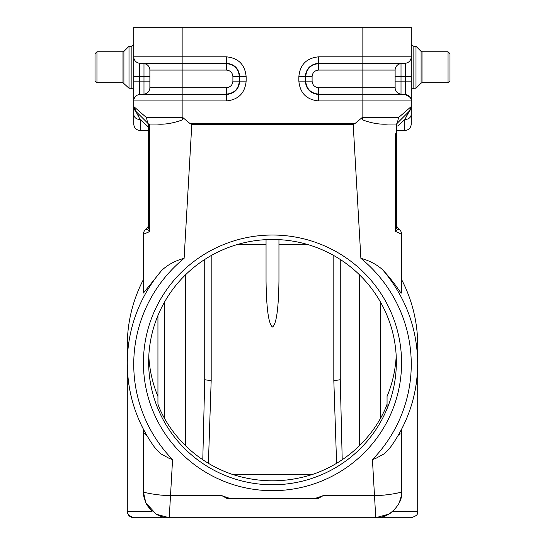 <?xml version="1.0" encoding="UTF-8"?>
<svg xmlns="http://www.w3.org/2000/svg" width="545" height="545" viewBox="0 0 545 545"><rect width="100%" height="100%" fill="white"/><g stroke="black" fill="none" stroke-linecap="round" stroke-linejoin="round"><path stroke-width="0.82" d="M148.805 355.98A123.851 122.645 180 0 0 157.941 396.447L157.941 404.077C159.181 407.919 161.327 412.626 164.399 418.213A123.851 122.645 180 0 0 232.299 474.368C259.141 482.938 285.941 482.938 312.701 474.368A123.851 122.645 180 0 0 380.601 418.213C383.673 412.626 385.826 407.912 387.059 404.077L387.059 396.447A123.851 122.645 180 0 0 396.195 355.98M133.743 27.25L133.743 56.83L133.743 27.25L182.146 27.25L182.146 56.83L226.352 56.83C238.376 58.008 244.971 64.603 246.142 76.62L246.142 81.144C244.971 93.161 238.376 99.755 226.352 100.927L182.146 100.927L182.146 94.503L139.629 94.503L143.982 94.121L226.352 94.503L226.352 94.121C234.241 93.352 238.567 89.026 239.337 81.144L239.711 81.144C238.921 89.257 234.466 93.706 226.352 94.503L226.352 100.927M387.059 63.642L401.018 63.642A6.451 6.451 0 0 0 395.125 70.073L362.854 70.073L362.854 87.691L318.648 87.691C314.669 87.302 312.483 85.122 312.094 81.144L312.094 76.62C312.483 72.642 314.669 70.462 318.648 70.073L362.854 70.073L362.854 63.642L401.018 63.642L405.371 63.261A6.451 6.451 180 0 0 411.257 56.83L411.257 100.927A6.451 6.451 -0 0 0 408.73 95.804A6.451 6.451 0 0 1 411.257 100.927A6.451 6.451 0 0 0 405.371 94.503A6.451 6.451 -0 0 1 407.571 95.103A6.451 6.451 0 0 0 405.371 94.503L401.018 94.121A6.451 6.451 0 0 1 395.125 87.691L395.125 70.073L395.125 76.62L401.018 76.62L401.018 94.121L318.648 94.121C310.82 93.297 306.494 88.971 305.663 81.144L305.663 76.62C306.494 68.793 310.82 64.467 318.648 63.642L362.854 63.642L362.854 63.261L318.648 63.261C310.589 64.112 306.133 68.568 305.289 76.62L305.289 81.144C306.133 89.196 310.589 93.651 318.648 94.503L405.371 94.503L405.371 63.261L362.854 63.261L362.854 27.25L182.146 27.25M362.854 27.25L411.257 27.25L411.257 56.83L318.648 56.83L318.648 70.073M149.432 231.387L149.385 231.523A6.451 4.408 144.9 0 0 149.432 231.387L148.587 227.033A6.451 5.259 0 0 1 147.715 229.663L146.006 229.111A6.451 6.451 0 0 0 143.424 234.275L149.521 231.625L149.385 124.062L148.587 124.062L157.069 124.062C164.495 124.689 172.847 123.334 182.146 119.995L182.875 117.604L190.089 123.62L354.911 123.606L353.201 124.505L360.879 258.337C369.524 260.68 376.779 264.488 382.651 269.755C405.534 296.848 417.218 328.056 417.715 363.372A145.215 143.798 0 0 1 390.302 447.459L384.102 453.869L375.934 458.304L372.426 459.612L374.49 495.528C388.169 495.691 403.566 491.835 401.576 491.937C403.402 504.057 387.659 519.419 375.764 517.75L374.49 495.528L323.41 495.528L318.198 498.464L314.819 498.484L227.033 498.464L221.59 495.528L170.51 495.528L169.25 517.546M387.059 408.743L387.059 397.973M157.941 396.447L157.941 315.514M340.264 259.468L340.264 379.409L342.212 459.735M96.956 82.751L96.956 51.775L95.014 53.71L95.014 80.817L96.956 82.751L122.993 82.751L129.008 88.242L129.008 46.291L131.761 46.216L132.987 45.535L133.743 43.709L132.987 45.535L131.161 46.291L131.161 88.242L129.008 88.242M133.743 90.824L132.987 88.998L131.161 88.242M157.941 56.83L133.743 56.83L133.743 100.927A6.451 6.451 63.7 0 1 134.751 97.46M226.352 87.691L226.352 94.121L182.146 94.121L182.146 87.691L149.875 87.691A6.451 6.451 0 0 1 143.982 94.121A6.451 6.451 -0 0 0 149.875 87.691L149.875 70.073A6.451 6.451 9.6 0 0 143.982 63.642L143.982 76.62L139.629 76.62L139.629 63.261L143.982 63.642L182.146 63.642L182.146 87.691L226.352 87.691C230.331 87.302 232.517 85.122 232.906 81.144L232.906 76.62C232.517 72.642 230.331 70.462 226.352 70.073L149.875 70.073M226.352 56.83L226.352 63.261L182.146 63.261L182.146 56.83L133.743 56.83A6.451 6.451 171.4 0 0 139.629 63.261L182.146 63.261L182.146 63.642L226.352 63.642L226.352 63.261C234.466 64.051 238.921 68.507 239.711 76.62L239.337 76.62C238.567 68.738 234.241 64.412 226.352 63.642L226.352 70.073M139.629 94.503A6.451 6.451 0 0 0 133.743 100.927L133.743 106.541L133.743 100.927A6.451 6.451 180 0 1 139.629 94.503L139.629 81.144L143.982 81.144L143.982 94.121M143.424 429.283L143.424 491.937L145.781 502.728L156.095 514.153L169.236 517.75L133.743 517.75L128.702 515.332L127.36 512.266L128.674 515.291L133.743 517.75C129.785 517.334 127.632 515.182 127.285 511.299L152.123 511.299M144.629 433.629L146.905 435.591M156.871 514.596L155.352 513.697M155.509 513.799L156.204 514.228M157.587 514.971L158.343 515.338M159.031 515.645L159.61 515.883M163.112 517.014L164.052 517.225M147.198 505.385L147.416 505.733M143.935 497.074L143.424 491.937C142.919 492.823 143.71 496.42 145.781 502.728M164.174 517.246L163.132 517.021M163.003 516.987L159.964 516.026M156.803 514.555L156.361 514.31M449.986 53.71L449.986 80.817L448.044 82.751L448.044 51.775L449.986 53.71M422.007 82.751L422.007 51.775L421.094 51.4L421.094 83.133L422.007 82.751L448.044 82.751M421.094 83.133L415.992 88.242L415.992 46.291L421.094 51.4M411.257 90.824L412.013 88.998L413.839 88.242L415.992 88.242M401.018 63.642L401.018 76.62L395.125 76.62L411.257 76.62L411.257 27.25M406.57 110.601L411.257 106.541L411.257 100.927L411.257 124.062C410.869 127.973 408.716 130.126 404.806 130.514L404.806 119.621L409.37 111.105L396.413 124.062L387.059 124.056M397.605 122.843L409.37 111.105L396.413 124.062L397.366 123.109L398.497 117.604L398.981 117.189M392.843 124.062L387.924 124.076C380.206 124.662 371.847 123.299 362.854 119.995L362.854 117.604L398.497 117.604L411.257 106.541A6.451 6.451 0 0 1 409.37 111.105L408.505 112.325M389.641 448.392C408.11 423.009 417.463 394.669 417.715 363.372L417.715 345.407A145.215 143.798 180 0 0 401.576 279.531L401.576 234.275L395.568 231.387A6.451 4.408 -144.9 0 0 395.616 231.523L395.609 133.743M417.225 375.178L417.715 375.764L417.225 375.178L417.715 375.764L417.177 375.764M375.648 517.75L389.076 514.058L386.916 515.216M376.329 517.743L379.02 517.546M379.116 517.532L380.56 517.3M380.567 517.3L381.956 516.994M381.97 516.994L385.846 515.699M386.868 515.243L388.231 514.541M392.836 511.299L417.715 511.299C416.475 513.206 420.086 514.678 411.257 517.75L410.862 517.75M417.715 375.764L417.715 511.299C416.475 513.206 420.086 514.678 411.257 517.75L373.454 517.75M143.424 279.531A145.215 143.798 180 0 0 127.285 345.407L127.285 363.372A145.215 143.798 0 0 0 154.698 447.459L160.898 453.869L169.066 458.304L172.574 459.612L170.51 495.528C156.708 495.684 141.591 491.856 143.424 491.937M230.181 498.484A141.986 140.603 0 0 1 221.59 495.528M375.764 517.75L169.236 517.75M401.576 429.876L401.352 495.357M400.916 497.755L401.168 496.659M391.194 512.634L389.273 513.935M399.069 435.005L400.214 433.834M382.651 269.755C397.08 285.471 400.534 293.68 401.576 293.047L401.576 234.275A6.451 6.451 0 0 0 398.994 229.111L397.285 229.663L395.616 231.523M362.854 119.995L362.125 117.604L362.854 117.604L362.854 100.927L318.648 100.927C306.624 99.755 300.029 93.161 298.858 81.144L298.858 76.62C300.029 64.603 306.624 58.008 318.648 56.83M396.413 153.104L396.413 198.278M408.369 112.549L404.806 119.621L397.7 125.977M404.806 130.514L396.413 130.514L396.413 223.954A6.451 6.451 0 0 0 398.994 229.111L398.436 228.961M397.285 229.663A6.451 5.259 -0 0 1 396.413 227.033L396.413 124.062M395.5 217.639L395.479 231.625L396.413 227.033M354.911 123.62L362.125 117.604M404.806 119.621C408.689 119.287 410.841 117.563 411.257 114.45M150.359 509.541L146.632 504.404L151.973 511.128M145.174 492.51L144.827 492.407M384.94 494.996L386.909 494.792M394.199 493.75L399.826 492.51M143.424 234.275L143.424 293.047L161.593 270.545C167.533 264.85 175.04 260.776 184.121 258.337L191.799 124.505L353.201 124.505M127.823 375.764L127.285 375.764L127.285 511.312M147.354 505.637L151.864 511.026M144.064 497.653L143.648 495.357M272.5 490.677A129.076 127.823 180 0 0 384.286 298.946A129.076 127.823 180 0 0 160.714 298.946A129.076 127.823 180 0 0 272.5 490.677M190.096 123.606L191.799 124.505M148.587 227.033L148.587 124.062L147.634 123.109L146.503 117.604L133.743 106.541L133.743 124.062C134.131 127.973 136.284 130.126 140.194 130.514L140.194 119.621L148.587 127.128L140.194 119.621C136.305 119.294 134.152 117.57 133.743 114.45M147.395 122.843L135.63 111.105L140.194 119.621M148.587 124.062L148.587 223.954A6.451 6.451 0 0 1 146.006 229.111L147.715 229.663L149.385 231.523M138.655 116.398L138.198 115.486M136.632 112.549L133.743 106.541A6.451 6.451 0 0 0 135.63 111.105M157.076 124.076L152.157 124.062M148.587 153.104L148.587 133.743L148.587 153.104M148.587 217.639L148.587 198.278M148.342 230.61L148.846 231.1M149.521 231.625L149.5 217.639M149.391 133.743L149.385 124.062M204.736 259.468A123.851 122.645 180 0 0 148.649 362.125A123.851 122.645 180 0 0 272.5 484.771A123.851 122.645 180 0 0 396.351 362.125A123.851 122.645 180 0 0 331.435 254.256A123.851 122.645 180 0 0 204.736 259.468L204.736 379.409A6.451 0.899 180 0 0 211.188 380.308L208.401 463.305M202.788 459.735L204.736 379.409M336.599 463.305L333.812 380.308A6.451 0.899 180 0 0 340.264 379.409M266.049 239.65L266.049 281.125C266.457 308.811 268.61 324.118 272.5 327.048C276.39 324.118 278.543 308.811 278.951 281.125L278.951 239.65M307.182 244.385L278.951 244.385M266.049 244.385L237.818 244.385M185.375 274.966L185.375 445.531M164.399 418.213L164.399 302.277M380.601 302.277L380.601 418.213M359.625 445.531L359.625 274.966M96.956 51.775L122.993 51.775L122.993 82.751M122.993 51.775L123.906 51.4L123.906 83.133M133.743 100.927L182.146 100.927L182.146 119.995M146.503 117.604L182.875 117.604M246.142 76.62L239.711 76.62L239.711 81.144L246.142 81.144M232.906 81.144L239.337 81.144L239.337 76.62L232.906 76.62M133.743 81.144L139.629 81.144L139.629 76.62L133.743 76.62M149.875 76.62L143.982 76.62L143.982 81.144L149.875 81.144M415.992 46.291L413.839 46.291L413.839 88.242M312.094 76.62L298.858 76.62M312.094 81.144L298.858 81.144M318.648 87.691L318.648 100.927M395.125 87.691L362.854 87.691L362.854 100.927L411.257 100.927M395.125 81.144L411.257 81.144M323.41 495.528A141.986 140.603 -0 0 1 314.819 498.484M360.879 258.337A138.757 137.408 0 0 1 411.257 364.271A138.757 137.408 0 0 1 372.426 459.612M155.359 448.392C136.89 423.009 127.537 394.669 127.285 363.372A145.215 143.798 0 0 1 161.593 270.545M172.574 459.612A138.757 137.408 0 0 1 184.121 258.337M232.299 474.368L312.701 474.368M333.812 380.308L333.812 255.564M211.188 255.564L211.188 380.308M123.906 51.4L129.008 46.291M422.007 51.775L448.044 51.775M413.839 46.291L412.013 45.535L411.257 43.709L412.013 45.535L413.839 46.291M405.371 94.503L410.276 97.507M399.219 502.728C401.29 496.42 402.081 492.823 401.576 491.937M409.37 111.105L411.257 106.541M417.715 511.299C416.475 513.206 420.086 514.678 411.257 517.75M127.775 375.178L127.285 375.764M148.587 130.514L140.194 130.514"/></g></svg>
